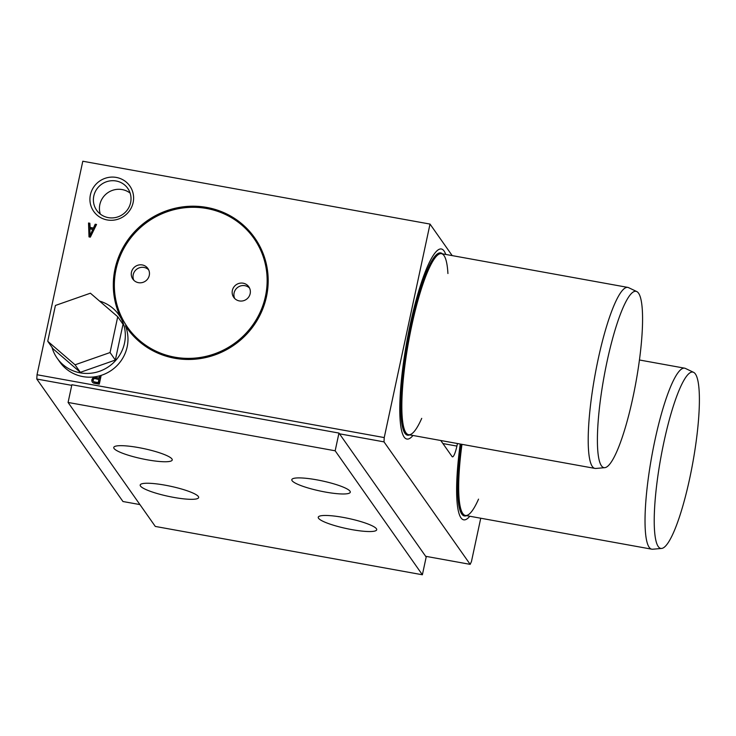 <?xml version="1.0" encoding="UTF-8"?>
<svg xmlns="http://www.w3.org/2000/svg" width="736" height="736" viewBox="0 0 736 736"><rect width="100%" height="100%" fill="white"/><g stroke="black" fill="none" stroke-linecap="round" stroke-linejoin="round"><path stroke-width="1.1" d="M442.925 443.56L456.9 446.08A13.8 2.493 -79.7 0 1 452.456 456.844A13.8 2.493 -79.7 0 1 452.07 456.559L440.772 440.505M480.737 518.227L471.454 561.559L470.166 564.356L384.008 441.876L384.238 437.58L430.017 224.075L452.198 255.613M93.481 381.285L93.748 381.662A1.757 1.702 -35.1 0 0 94.493 382.251L98.495 382.978L99.213 379.656L94.944 378.552A1.757 1.702 -35.1 0 0 94.226 381.874L98.238 382.6L98.946 379.279M94.282 376.896A3.128 3.027 -35.1 0 0 95.487 377.596L99.498 378.322L100.059 375.71M92.975 377.034A4.278 4.14 -35.1 0 0 93.748 377.651L94.015 378.019A2.999 2.907 -35.1 0 0 92.469 382.269M95.487 377.596L99.231 377.945L99.691 375.811M94.456 376.869A3.128 3.027 -35.1 0 0 95.229 377.228M93.748 377.651A2.999 2.907 -35.1 0 0 93.941 383.208L99.286 384.174L101.172 375.369M89.958 235.695L93.132 229.696L89.902 228.776L89.958 235.695L92.874 229.319M96.388 224.756L95.459 224.59L93.72 228.418L90.151 227.774L89.856 223.247L88.522 223.008L89.01 236.9L90.344 237.139L96.536 224.462L95.192 224.213L93.454 228.04L89.893 227.396M89.856 223.578L88.78 223.385L89.258 236.946M139.932 504.583L122.958 501.52L36.8 379.04L71.751 385.36M339.498 433.817L384.008 441.876M425.647 556.296L470.166 564.356M36.8 379.04L37.03 374.744L82.8 161.23L430.017 224.075M456.9 446.08L457.452 443.523M37.03 374.744L384.238 437.58M133.133 202.556A22.08 21.381 144.9 0 1 97.134 215.17A22.08 21.381 144.9 0 1 105.036 178.342A22.08 21.381 144.9 0 1 133.133 202.556M254.693 237.857A78.191 75.707 144.9 0 1 254.766 237.949A78.191 75.707 144.9 0 1 266.487 296.626A78.191 75.707 144.9 0 1 205.721 357.558A78.191 75.707 144.9 0 1 126.859 327.916A78.191 75.707 144.9 0 1 126.794 327.824M149.27 275.42A9.2 8.906 144.9 0 1 132.839 279.1A9.2 8.906 144.9 0 1 135.24 266.524A9.2 8.906 144.9 0 1 149.27 275.42M250.166 293.673A9.2 8.906 144.9 0 1 233.735 297.353A9.2 8.906 144.9 0 1 236.136 284.777A9.2 8.906 144.9 0 1 250.166 293.673M127.549 327.299A77.271 74.824 144.9 0 1 147.761 221.738A77.271 74.824 144.9 0 1 253.948 238.381M234.72 298.522A9.2 8.906 144.9 0 1 249.55 288.089M265.466 296.277A77.271 74.824 144.9 0 1 205.418 356.491A77.271 74.824 144.9 0 1 127.484 327.207A77.271 74.824 144.9 0 1 147.632 221.554A77.271 74.824 144.9 0 1 253.874 238.289A77.271 74.824 144.9 0 1 265.466 296.277M120.612 317.299A78.191 75.707 144.9 0 1 152.361 217.424A78.191 75.707 144.9 0 1 254.628 237.765A78.191 75.707 144.9 0 1 266.358 296.442A78.191 75.707 144.9 0 1 205.592 357.374A78.191 75.707 144.9 0 1 126.73 327.732L126.859 327.916M130.612 202.639A19.016 18.409 144.9 0 1 115.837 217.46A19.016 18.409 144.9 0 1 96.655 210.248A19.016 18.409 144.9 0 1 101.614 184.248A19.016 18.409 144.9 0 1 127.76 188.37A19.016 18.409 144.9 0 1 130.612 202.639M100.317 214.084A19.016 18.409 144.9 0 1 107.649 192.832A19.016 18.409 144.9 0 1 130.134 193.117M478.538 499.137A91.982 16.606 -79.7 0 1 465.456 515.467A91.982 16.606 -79.7 0 1 461.969 444.342M421.719 418.361A91.982 16.606 -79.7 0 1 408.636 434.691A91.982 16.606 -79.7 0 1 408.673 341.219A91.982 16.606 -79.7 0 1 441.398 253.662A91.982 16.606 -79.7 0 1 447.93 273.534M133.823 280.26A9.2 8.906 144.9 0 1 148.654 269.836M52.026 347.374A37.711 36.524 -35.1 0 0 57.169 358.22A37.711 36.524 -35.1 0 0 109.029 366.39A37.711 36.524 -35.1 0 0 118.864 314.824A37.711 36.524 -35.1 0 0 99.553 301.079M57.169 358.22L59.818 361.974A37.711 36.524 -35.1 0 0 108.054 372.407A37.711 36.524 -35.1 0 0 125.433 325.827M47.739 341.265L75.054 364.808L110.06 352.544L115.34 360.06L123.013 324.254L117.732 316.738L90.408 293.204L55.412 305.458L47.739 341.265L53.02 348.781L80.344 372.324L115.34 360.06M110.06 352.544L117.732 316.738M75.054 364.808L80.344 372.324M632.859 397.753A89.608 16.174 100.3 0 0 636.714 291.539A89.608 16.174 100.3 0 0 604.072 376.574A89.608 16.174 100.3 0 0 604.836 467.664A89.608 16.174 100.3 0 0 632.859 397.753M636.714 291.539L628.553 287.638A91.982 16.606 100.3 0 0 627.771 287.39A91.982 16.606 100.3 0 0 595.047 374.946A91.982 16.606 100.3 0 0 595.01 468.418A91.982 16.606 100.3 0 0 595.829 468.455L604.836 467.664M627.771 287.39L441.14 253.607A91.982 16.606 100.3 0 0 408.416 341.173A91.982 16.606 100.3 0 0 408.379 434.645L408.636 434.691M442.456 253.846A92.635 16.726 100.3 0 0 407.67 341.035A92.635 16.726 100.3 0 0 409.694 434.884M445.74 254.444A96.582 17.434 100.3 0 0 441.324 248.97A96.582 17.434 100.3 0 0 406.971 340.906A96.582 17.434 100.3 0 0 406.925 439.052A96.582 17.434 100.3 0 0 412.979 435.473M689.678 478.529A89.608 16.174 100.3 0 0 693.533 372.306A89.608 16.174 100.3 0 0 660.891 457.35A89.608 16.174 100.3 0 0 661.655 548.44A89.608 16.174 100.3 0 0 689.678 478.529M693.533 372.306L685.372 368.414A91.982 16.606 100.3 0 0 684.59 368.166A91.982 16.606 100.3 0 0 651.866 455.722A91.982 16.606 100.3 0 0 651.829 549.194A91.982 16.606 100.3 0 0 652.648 549.231L661.655 548.44M461.711 444.296A91.982 16.606 100.3 0 0 465.198 515.412L465.456 515.467M460.957 444.158A92.635 16.726 100.3 0 0 466.514 515.651M460.239 444.029A96.582 17.434 100.3 0 0 463.744 519.828A96.582 17.434 100.3 0 0 469.798 516.249M147.283 459.816A29.891 5.152 12.1 0 1 113.758 447.442A29.891 5.152 12.1 0 1 138.699 447.608A29.891 5.152 12.1 0 1 172.224 459.982A29.891 5.152 12.1 0 1 147.283 459.816M325.34 492.044A29.891 5.152 12.1 0 1 291.815 479.67A29.891 5.152 12.1 0 1 316.747 479.835A29.891 5.152 12.1 0 1 350.281 492.2A29.891 5.152 12.1 0 1 325.34 492.044M173.714 497.389A29.891 5.152 12.1 0 1 140.19 485.015A29.891 5.152 12.1 0 1 165.122 485.18A29.891 5.152 12.1 0 1 198.646 497.545A29.891 5.152 12.1 0 1 173.714 497.389M351.771 529.607A29.891 5.152 12.1 0 1 318.246 517.242A29.891 5.152 12.1 0 1 343.178 517.399A29.891 5.152 12.1 0 1 376.703 529.773A29.891 5.152 12.1 0 1 351.771 529.607M422.381 574.77L335.165 450.791L338.965 433.072L426.181 557.051L422.381 574.77L155.296 526.433L68.08 402.454L335.165 450.791M68.08 402.454L71.88 384.735L338.965 433.072M121.504 318.578L118.864 314.824M595.01 468.418L408.379 434.645M684.59 368.166L639.418 359.987M651.829 549.194L465.198 515.412"/></g></svg>
